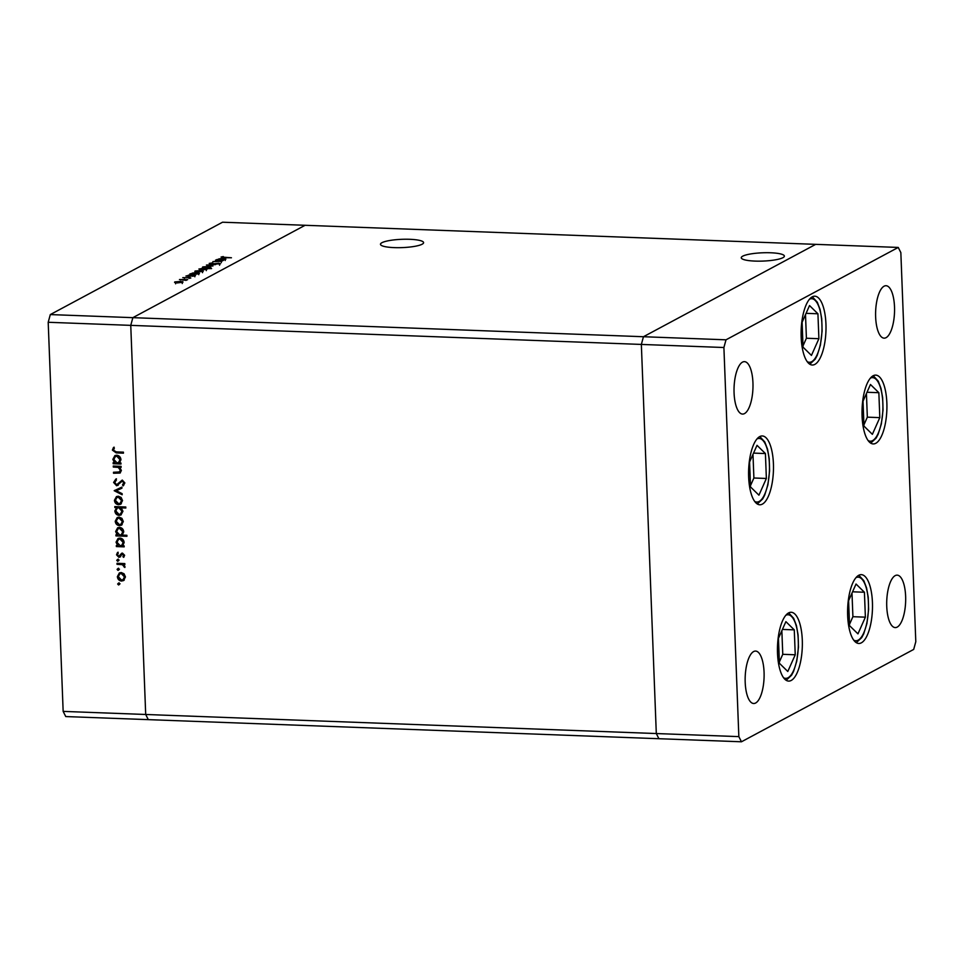 <?xml version="1.0" encoding="UTF-8"?>
<svg xmlns="http://www.w3.org/2000/svg" width="964" height="964" viewBox="0 0 964 964"><rect width="100%" height="100%" fill="white"/><g stroke="black" fill="none" stroke-linecap="round" stroke-linejoin="round"><path stroke-width="1.45" d="M422.148 244.217A21.582 4.157 177.8 0 1 398.156 247.688A21.582 4.157 177.8 0 1 380.467 244.29A21.582 4.157 177.8 0 1 381.913 242.711A21.582 4.157 177.8 0 1 405.904 239.229A21.582 4.157 177.8 0 1 423.594 242.627A21.582 4.157 177.8 0 1 422.148 244.217M742.69 256.183A21.582 4.157 -2.2 0 0 741.256 257.762A21.582 4.157 -2.2 0 0 758.945 261.16A21.582 4.157 -2.2 0 0 782.937 257.677A21.582 4.157 -2.2 0 0 784.371 256.099A21.582 4.157 -2.2 0 0 766.681 252.701A21.582 4.157 -2.2 0 0 742.69 256.183M738.846 736.629L145.697 714.481L130.755 325.362L145.697 714.481L63.154 711.396L65.757 716.565L148.311 719.638L145.697 714.481L148.311 719.638L658.906 738.713L656.303 733.544L641.349 344.425L643.458 336.725L815.689 244.362L643.458 336.725L641.349 344.425L656.303 733.544L658.906 738.713L741.461 741.786L913.691 649.423L915.8 641.723L900.846 252.604L898.243 247.435L726.013 339.81L723.904 347.51L738.846 736.629L741.461 741.786M723.904 347.51L130.755 325.362L132.863 317.662L305.094 225.287L898.243 247.435M63.154 711.396L48.2 322.277L130.755 325.362L132.863 317.662L726.013 339.81M847.657 615.707A34.439 12.399 -87.9 0 1 861.322 574.652A34.439 12.399 -87.9 0 1 872.432 602.416A34.439 12.399 -87.9 0 1 858.755 643.47A34.439 12.399 -87.9 0 1 847.657 615.707M777.514 653.327A34.439 12.399 -87.9 0 1 791.179 612.273A34.439 12.399 -87.9 0 1 802.289 640.036A34.439 12.399 -87.9 0 1 788.612 681.09A34.439 12.399 -87.9 0 1 777.514 653.327M748.642 477.011A34.439 12.399 -87.9 0 1 762.319 435.957A34.439 12.399 -87.9 0 1 773.417 463.72A34.439 12.399 -87.9 0 1 759.74 504.774A34.439 12.399 -87.9 0 1 748.642 477.011M801.168 337.243A34.439 12.399 -87.9 0 1 814.833 296.201A34.439 12.399 -87.9 0 1 825.943 323.964A34.439 12.399 -87.9 0 1 812.266 365.019A34.439 12.399 -87.9 0 1 801.168 337.243M862.081 416.171A34.439 12.399 -87.9 0 1 875.758 375.117A34.439 12.399 -87.9 0 1 886.856 402.88A34.439 12.399 -87.9 0 1 873.191 443.934A34.439 12.399 -87.9 0 1 862.081 416.171M764.066 672.221A26.233 9.447 92.1 0 0 755.607 651.074A26.233 9.447 92.1 0 0 745.196 682.355A26.233 9.447 92.1 0 0 753.655 703.503A26.233 9.447 92.1 0 0 764.066 672.221M875.637 316.999A26.233 9.447 -87.9 0 1 886.049 285.718A26.233 9.447 -87.9 0 1 894.508 306.877A26.233 9.447 -87.9 0 1 884.096 338.159A26.233 9.447 -87.9 0 1 875.637 316.999M734.074 392.926A26.233 9.447 -87.9 0 1 744.497 361.645A26.233 9.447 -87.9 0 1 752.944 382.804A26.233 9.447 -87.9 0 1 742.533 414.074A26.233 9.447 -87.9 0 1 734.074 392.926M905.63 596.306A26.233 9.447 92.1 0 0 897.171 575.147A26.233 9.447 92.1 0 0 886.747 606.428A26.233 9.447 92.1 0 0 895.207 627.588A26.233 9.447 92.1 0 0 905.63 596.306M118.946 472.336L120.404 470.263L118.235 467.395L113.294 467.046L113.258 466.046L121.078 466.335L121.115 467.347L119.705 467.287L121.38 470.48L120.042 473.047L113.535 473.252L113.499 472.252L119.801 471.938M116.632 485.76L113.619 482.446L115.825 479.108L116.403 480.072L114.716 482.482L116.608 484.759L122.259 480.072L124.862 482.928L123.175 485.868L122.476 484.928L123.766 482.783L122.344 481.072L116.632 485.76L117.222 485.446L114.21 482.121L113.619 482.446M116.608 484.759L122.259 480.072M123.681 485.446L123.067 484.615L124.356 482.458L122.934 480.759L120.994 481.771M114.21 490.712L121.874 487.109L121.922 488.206L116.331 490.724L122.127 493.664L122.175 494.761L114.21 490.712L114.788 490.302M121.368 503.69L118.632 504.714C116.138 504.389 114.74 502.919 114.439 500.316L116.427 496.617L118.295 496.207L121.115 497.436L122.536 500.617L120.524 504.305M122.163 524.621L119.428 525.633C116.945 525.308 115.547 523.838 115.246 521.235L117.222 517.535L119.102 517.126L121.922 518.355L123.332 521.536L121.331 525.223M122.681 545.793L124.127 545.841L124.175 546.853L116.355 546.564L116.319 545.552L117.668 545.6L116.041 542.19L118.066 538.454L119.946 538.045C122.428 538.418 123.826 539.9 124.139 542.515L122.681 545.793M120.03 583.75L119.175 584.654L117.656 584.003L118.512 583.1L119.44 584.063L118.584 584.979L117.656 584.003L118.512 583.1M124.296 580.027L121.56 581.051C119.078 580.714 117.68 579.256 117.367 576.653L119.355 572.953L121.235 572.532L124.055 573.773L125.465 576.954L123.464 580.641M119.464 569.182L118.608 570.086L117.09 569.423L117.945 568.519L118.873 569.495L118.018 570.399L117.09 569.423L117.945 568.519M117.03 564.314L116.993 563.301L124.814 563.591L124.85 564.603L123.705 564.555L124.838 567.483L122.356 564.687L117.03 564.314L117.596 563.325M119.114 560.084L118.259 560.988L116.74 560.337L117.596 559.433L118.524 560.409L117.668 561.313L116.74 560.337L117.596 559.433M122.5 553.131L124.633 555.288L123.597 557.349L122.898 556.638L123.669 555.252L122.573 554.143L118.885 557.325L116.536 554.818L117.5 552.517L118.247 553.203L117.488 554.806L118.801 556.312L121.693 553.264M124.043 556.879L123.488 556.324L124.26 554.939L123.163 553.83L121.886 554.396M120.078 556.975L118.885 557.325L119.476 556.999L117.126 554.505L116.536 554.818M118.801 556.312L120.295 554.842M122.211 535.104L126.874 535.285L126.923 536.297L115.945 535.888L115.897 534.875L117.259 534.924L115.632 531.513L117.656 527.778L119.536 527.368C122.018 527.73 123.416 529.224 123.729 531.839L122.211 535.104M116.307 507.654L114.861 507.594L114.812 506.594L125.79 507.004L125.826 508.004L121.259 507.835L122.946 511.257L120.922 514.981L119.042 515.391C116.56 515.029 115.162 513.547 114.849 510.92L116.897 507.341L114.861 507.594M119.5 462.961L120.946 463.009L120.994 464.021L113.174 463.732L113.125 462.72L114.487 462.768L112.86 459.358L114.885 455.623L116.765 455.225C119.247 455.586 120.645 457.069 120.958 459.695L119.5 462.961M113.475 450.224L116.295 451.887L123.416 452.152L123.452 453.164L116.222 452.899L112.378 450.128L113.499 447.465L114.355 448.091L113.475 450.224M221.057 261.581L219.997 260.605L215.502 260.184L223.323 260.485L221.539 260.629L221.937 261.304L212.851 261.606L221.238 261.027L221.298 262.63M221.563 261.449L221.539 260.629L221.937 261.304M210.923 264.148L209.2 263.413L212.803 262.823L210.297 263.449L211.309 263.955L218.948 263.208L220.431 263.847L210.923 264.148M210.297 263.449L211.309 264.16M219.382 264.148L218.623 263.401M206.441 265.04L215.695 264.57L208.598 265.112L212.887 266.076L206.441 265.04M208.381 266.245L210.887 267.233L205.248 267.92C202.862 267.775 202.042 267.45 202.789 266.932L208.381 266.462M210.767 267.293L210.73 266.57L210.887 267.233M200.705 270.354L203.211 271.342L197.572 272.029C195.186 271.896 194.367 271.559 195.114 271.041L200.705 270.571M203.091 271.402L203.067 270.679L203.211 271.342M192.704 276.065L185.956 276.029L193.065 274.475L195.511 275.475L192.716 276.282M50.309 314.577L222.539 222.214L305.094 225.287L132.863 317.662L50.309 314.577L48.2 322.277M180.425 281.235L182.931 282.223L177.304 282.91C174.918 282.765 174.098 282.44 174.833 281.922L180.437 281.452M182.811 282.271L182.786 281.56L182.931 282.223M179.449 279.524L187.643 279.62L186.076 280.379L179.449 279.524M185.787 280.307L184.69 279.753M189.534 277.499L190.824 277.981L188.944 278.355L189.872 277.945L189.209 277.704L182.786 277.656L189.547 277.728M189.872 278.235L189.209 277.704M183.775 277.68L184.498 278.222M196.56 273.969L189.872 273.933L196.981 272.378L199.428 273.378L196.56 274.174M201.705 268.414L211.598 268.582L206.657 268.607L206.983 269.317L201.343 270.016L198.897 269.016L201.705 268.607M206.682 269.45L206.657 268.607L206.983 269.317M223.094 259.774L216.346 259.738L223.455 258.183L225.889 259.183L223.094 259.991M222.13 257.099L231.444 257.774L223.841 257.713L221.057 257.051L223.287 256.569L222.045 257.617M177.677 282.91L182.196 281.946L182.268 283.549M181.991 282.548L180.051 281.428L175.797 281.958L175.629 283.814M175.797 281.958L177.665 282.705M190.233 276.186L194.788 275.186L194.849 276.788M194.559 275.8L192.692 274.668L188.378 275.21L188.197 277.078M188.378 275.21L190.221 275.981M194.15 274.089L198.705 273.089L198.765 274.692M198.476 273.692L196.608 272.571L192.294 273.113L192.113 274.969M192.294 273.113L194.138 273.872M197.945 272.041L202.476 271.065L202.536 272.679M202.259 271.667L200.319 270.559L196.078 271.077L195.897 272.945M196.078 271.077L197.945 271.836M206.043 269.643L204.175 268.51L199.861 269.052L199.681 270.908M201.717 270.028L206.272 269.016L206.332 270.631M199.861 269.052L201.717 269.812M205.621 267.92L210.152 266.956L210.212 268.558M209.935 267.558L207.995 266.438L203.753 266.968L203.573 268.823M203.753 266.968L205.621 267.715M220.611 259.894L225.166 258.894L225.227 260.497M224.937 259.509L223.07 258.376L218.756 258.918L218.575 260.786M218.756 258.918L220.611 259.678M118.247 583.69L119.102 582.786M123.754 580.461L121.56 581.051M122.151 580.738C119.669 580.4 118.271 578.93 117.957 576.327L117.367 576.653M117.957 576.327L119.657 572.809M123.235 579.545L125.091 576.593L121.85 573.231L120.126 573.737M121.512 580.039L122.958 579.726L124.501 576.906L121.259 573.544L119.825 573.869L118.331 576.677L121.512 580.039M117.68 569.109L118.536 568.206M124.838 564.265L123.705 564.555M125.043 566.904L123.982 566.892M124.693 566.073L122.356 564.687M122.946 564.374L117.62 563.988M117.331 560.024L118.186 559.12M123.163 553.83L122.464 554.083L123.163 553.83M120.669 556.662L119.476 556.999M117.126 554.505L118.09 552.191M119.391 555.987L120.126 555.746L119.391 555.987M120.886 554.529L121.898 553.143M124.163 546.516L116.355 546.564M116.945 546.251L116.921 545.576M116.041 542.19L116.632 541.864L118.259 545.287L117.668 545.6M116.632 541.864L118.367 538.31M121.946 545.202L123.778 542.178L120.572 538.743L118.873 539.25M120.211 545.696L121.669 545.383L123.187 542.503L119.982 539.057L118.56 539.394L117.005 542.262L120.211 545.696M126.899 535.948L115.945 535.888M116.536 535.562L116.499 534.899M115.632 531.513L116.222 531.188L117.849 534.61L117.259 534.924M116.222 531.188L117.957 527.633M121.536 534.526L123.356 531.501L120.163 528.067L118.464 528.573M119.801 535.02L121.259 534.707L122.777 531.815L119.572 528.38L118.15 528.718L116.596 531.586L119.801 535.02M121.633 525.055L119.428 525.633M120.018 525.32C117.536 524.994 116.138 523.524 115.837 520.922L115.246 521.235M115.837 520.922L117.524 517.391M121.103 524.139L122.97 521.187L119.729 517.813L117.994 518.319M119.391 524.633L120.825 524.32L122.38 521.5L119.138 518.138L117.692 518.463L116.198 521.271L119.391 524.633M115.439 507.281L115.415 506.618M125.814 507.667L121.259 507.835M121.211 514.812L119.042 515.391M119.632 515.077C117.15 514.716 115.752 513.222 115.439 510.607L114.849 510.92M115.439 510.607L116.897 507.341M120.705 513.872L122.573 510.872L119.367 507.426L117.62 507.92M118.777 507.751L117.319 508.052L115.8 510.944L119.006 514.378L120.416 514.053L121.982 511.197L118.777 507.751L119.367 507.426M120.825 504.124L118.632 504.714M119.223 504.401C116.728 504.064 115.331 502.606 115.029 499.991L114.439 500.316M115.029 499.991L116.728 496.472M120.307 503.208L122.163 500.256L118.921 496.894L117.186 497.4M118.584 503.702L120.018 503.389L121.572 500.569L118.331 497.207L116.885 497.532L115.403 500.34L118.584 503.702M121.922 488.158L116.331 490.724M122.151 494.134L114.8 490.399M114.21 482.121L116.415 478.795M117.198 484.434L118.235 484.073L117.198 484.434M122.934 480.759L121.585 481.458L122.934 480.759M118.21 485.266L117.222 485.446M121.103 467.01L119.705 467.287M120.331 472.878L113.535 473.252M114.126 472.938L114.101 472.264M119.536 472.011L120.404 470.263M120.994 469.95L118.813 467.07L118.235 467.395M118.813 467.07L113.294 467.046M113.885 466.733L113.86 466.058M120.982 463.684L113.174 463.732M113.764 463.419L113.728 462.744M112.86 459.358L113.451 459.045L115.078 462.455L114.487 462.768M113.451 459.045L115.186 455.49M118.765 462.383L120.584 459.358L117.391 455.912L115.692 456.418M117.03 462.865L118.476 462.551L120.006 459.671L116.801 456.225L115.379 456.562L113.824 459.43L117.03 462.865M123.44 452.827L116.813 452.574L112.378 450.128M112.969 449.814L114.089 447.151M779.406 663.28L787.793 671.486L795.24 654.785L794.276 629.866L785.889 621.647L778.442 638.349L779.406 663.28M782.419 629.42L794.276 629.866M779.358 661.979L782.768 654.315L781.852 630.697M782.768 654.315L795.24 654.785M849.549 625.66L857.948 633.866L865.383 617.165L864.419 592.245L856.032 584.027L848.585 600.729L849.549 625.66M852.562 591.8L864.419 592.245M849.501 624.359L852.911 616.695L851.995 593.077M852.911 616.695L865.383 617.165M863.973 426.112L872.372 434.33L879.807 417.629L878.855 392.697L870.456 384.491L863.021 401.193L863.973 426.112M866.998 392.264L878.855 392.697M863.925 424.823L867.335 417.159L866.431 393.541M867.335 417.159L879.807 417.629M803.06 347.197L811.447 355.415L818.894 338.701L817.93 313.782L809.531 305.564L802.096 322.277L803.06 347.197M806.073 313.336L817.93 313.782M803 345.895L806.41 338.243L805.506 314.613M806.41 338.243L818.894 338.701M750.534 486.965L758.933 495.171L766.368 478.469L765.416 453.55L757.017 445.332L749.57 462.033L750.534 486.965M753.559 453.104L765.416 453.55M750.486 485.663L753.896 477.999L752.98 454.381M753.896 477.999L766.368 478.469M783.527 677.716A31.812 11.448 92.1 0 0 793.601 670.51A31.812 11.448 92.1 0 0 797.626 632.83A31.812 11.448 92.1 0 0 785.853 615.261M853.67 640.096A31.812 11.448 92.1 0 0 863.744 632.89A31.812 11.448 92.1 0 0 867.769 595.21A31.812 11.448 92.1 0 0 855.996 577.641M868.106 440.548A31.812 11.448 92.1 0 0 878.18 433.354A31.812 11.448 92.1 0 0 882.193 395.674A31.812 11.448 92.1 0 0 870.432 378.105M807.181 361.633A31.812 11.448 92.1 0 0 817.255 354.439A31.812 11.448 92.1 0 0 821.28 316.758A31.812 11.448 92.1 0 0 809.507 299.189M754.655 501.401A31.812 11.448 92.1 0 0 764.729 494.195A31.812 11.448 92.1 0 0 768.754 456.514A31.812 11.448 92.1 0 0 756.993 438.945M210.128 263.642L210.188 265.245M219.515 263.63L219.575 265.233M786.166 680.307L791.552 675.258L793.553 671.486L796.77 661.123L798.457 647.206L798.084 634.939L796.409 625.528L793.661 618.298L788.685 612.875M856.309 642.687L861.696 637.638L863.696 633.866L866.913 623.503L868.6 609.585L868.227 597.318L866.564 587.907L863.816 580.677L858.828 575.255M870.733 443.151L876.119 438.102L878.12 434.33L881.349 423.967L883.024 410.049L882.663 397.783L880.988 388.372L878.24 381.142L873.251 375.719M809.82 364.223L815.195 359.186L817.207 355.415L820.424 345.04L822.099 331.122L821.738 318.867L820.063 309.444L817.315 302.226L812.327 296.804M757.294 503.991L762.681 498.942L764.681 495.171L767.91 484.808L769.585 470.89L769.212 458.623L767.549 449.212L764.801 441.982L759.813 436.559"/></g></svg>
